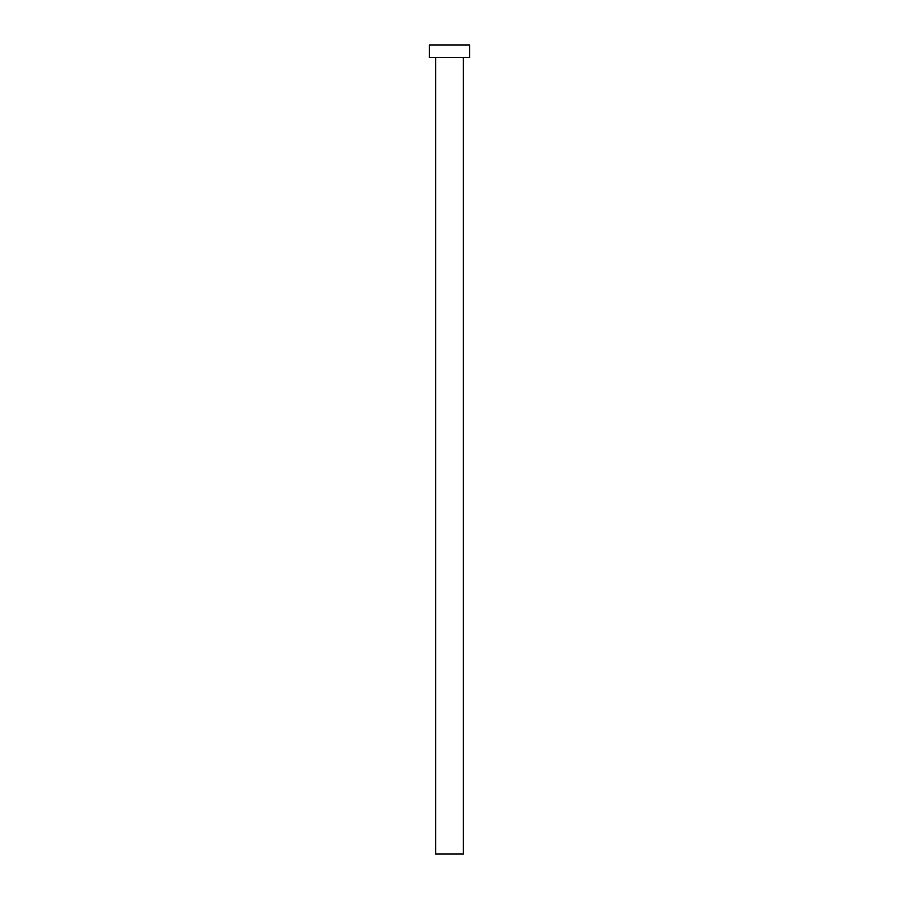 <?xml version="1.0" encoding="UTF-8"?>
<svg xmlns="http://www.w3.org/2000/svg" width="899" height="899" viewBox="0 0 899 899"><rect width="100%" height="100%" fill="white"/><g stroke="black" fill="none" stroke-linecap="round" stroke-linejoin="round"><path stroke-width="1.35" d="M435.588 854.05L435.588 57.592L435.588 854.05L463.412 854.05L463.412 57.592L463.412 854.05M429.273 44.95L429.273 57.592L469.728 57.592L469.728 44.95L429.273 44.95L429.273 57.592L469.728 57.592L469.728 44.95L429.273 44.95M463.401 854.05L435.599 854.05"/></g></svg>
